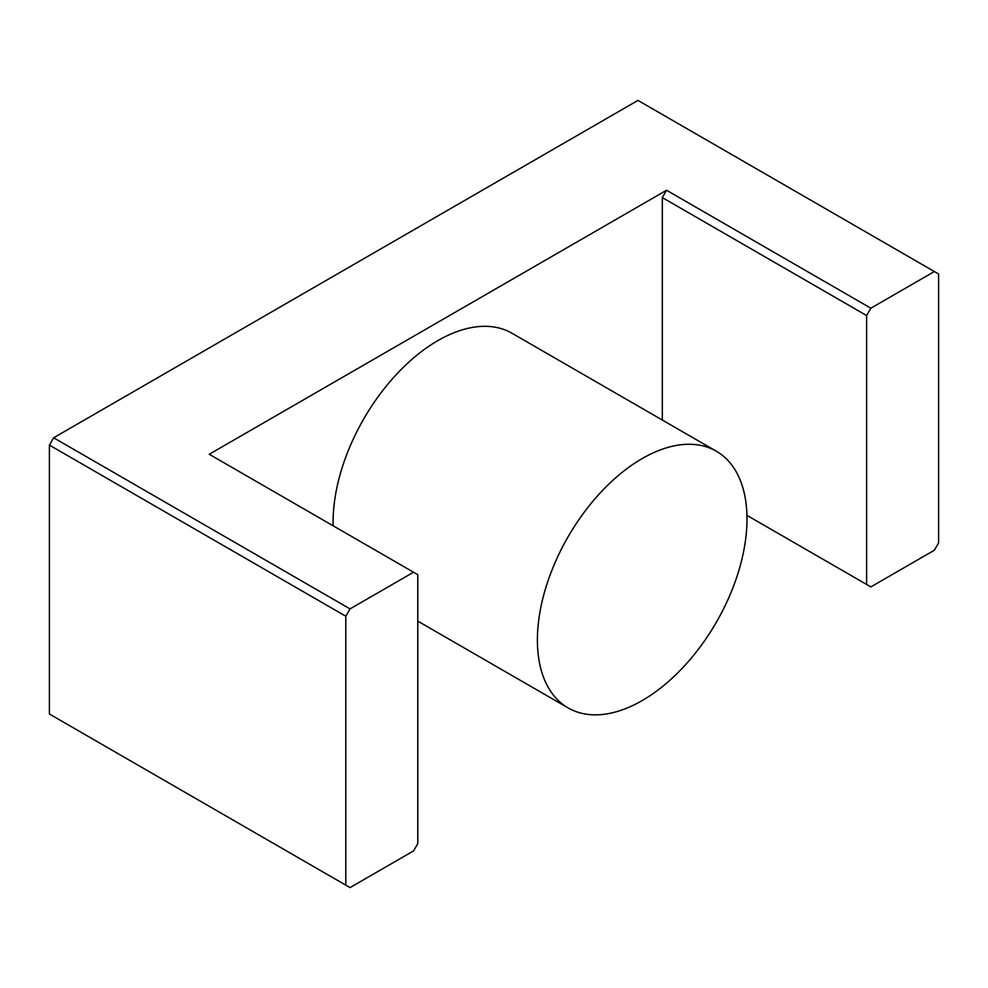 <?xml version="1.0" encoding="UTF-8"?>
<svg xmlns="http://www.w3.org/2000/svg" width="988" height="988" viewBox="0 0 988 988"><rect width="100%" height="100%" fill="white"/><g stroke="black" fill="none" stroke-linecap="round" stroke-linejoin="round"><path stroke-width="1.48" d="M662.318 197.588L866.612 315.543L870.848 308.207L666.542 190.252L662.318 197.588L662.318 420.036M666.542 190.252L209.246 454.27L413.552 572.225L350.036 608.892L345.8 616.228L345.8 885.149L350.036 887.595L413.552 850.915L417.788 843.591L417.788 574.67L413.552 572.225M716.3 451.207A148.212 85.573 120 0 0 642.2 458.556A148.212 85.573 120 0 0 545.376 589.157A148.212 85.573 120 0 0 568.1 707.914A148.212 85.573 120 0 0 716.3 622.341A148.212 85.573 120 0 0 716.3 451.207L511.994 333.252A148.212 85.573 120 0 0 437.894 340.601A148.212 85.573 120 0 0 333.141 525.801M870.848 308.207L934.364 271.539L637.964 100.406L53.636 437.77L350.036 608.892M345.8 616.228L49.4 445.106L49.4 714.015L345.8 885.149M866.612 315.543L866.612 584.451L870.848 586.897L934.364 550.23L938.6 542.894L938.6 273.985L934.364 271.539M49.4 445.106L53.636 437.77M866.612 584.451L746.953 515.366M568.1 707.914L417.788 621.131"/></g></svg>
